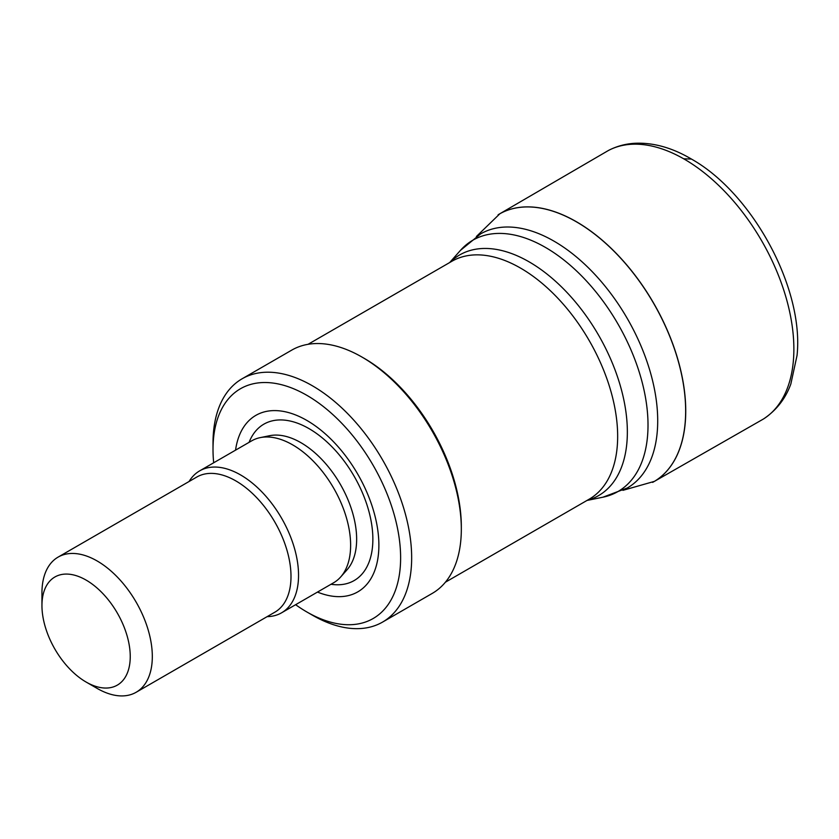 <?xml version="1.0" encoding="UTF-8"?>
<svg xmlns="http://www.w3.org/2000/svg" width="839" height="839" viewBox="0 0 839 839"><rect width="100%" height="100%" fill="white"/><g stroke="black" fill="none" stroke-linecap="round" stroke-linejoin="round"><path stroke-width="1.26" d="M654.441 481.345A154.523 89.217 -120 0 0 674.745 349.506A154.523 89.217 -120 0 0 564.427 215.581A154.523 89.217 -120 0 0 499.971 213.693A154.523 89.217 -120 0 0 499.918 213.714M763.375 419.039A155.058 89.521 -120 0 0 763.941 418.682A155.058 89.521 -120 0 0 784.801 293.367A155.058 89.521 -120 0 0 683.659 158.791A155.058 89.521 -120 0 0 608.883 150.244A155.058 89.521 -120 0 0 608.306 150.548L498.125 214.753M213.683 462.782A132.667 76.59 60 0 1 213.012 449.463L213.012 443.097A140.47 81.1 60 0 1 242.104 378.788L291.762 350.115A140.47 81.1 60 0 1 361.997 357.078L364.21 358.347A137.344 79.296 60 0 1 461.324 526.567L461.324 529.115A140.47 81.1 60 0 1 432.232 593.414L382.563 622.087A140.47 81.1 60 0 1 312.339 615.134L306.812 611.946A132.667 76.59 60 0 1 295.622 604.709M364.21 358.347L361.997 357.078A140.47 81.1 60 0 1 461.324 529.115M242.104 378.788A140.47 81.1 60 0 1 312.339 385.751A140.47 81.1 60 0 1 404.104 509.525A140.47 81.1 60 0 1 382.563 622.087M213.012 449.463A132.667 76.59 60 0 1 306.822 395.305A132.667 76.59 60 0 1 400.623 557.788A132.667 76.59 60 0 1 306.812 611.946M235.549 450.155A101.918 58.845 60 0 1 306.822 420.412A101.918 58.845 60 0 1 378.683 538.942A101.918 58.845 60 0 1 317.488 592.082M189.09 481.481A81.939 47.309 60 0 1 199.63 470.889L251.721 440.821A81.939 47.309 60 0 1 260.226 437.622A81.939 47.309 60 0 1 292.685 444.88A81.939 47.309 60 0 1 343.864 509.955A81.939 47.309 60 0 1 340.676 576.97A81.939 47.309 60 0 1 333.66 582.738L281.568 612.816A81.939 47.309 60 0 1 267.127 616.644M199.63 470.889A81.939 47.309 60 0 1 240.604 474.947A81.939 47.309 60 0 1 294.132 547.154A81.939 47.309 60 0 1 281.568 612.816M41.95 605.569L41.95 592.827A78.037 45.054 60 0 1 58.111 557.106L196.808 477.034A78.037 45.054 60 0 1 235.822 480.894A78.037 45.054 60 0 1 286.802 549.66A78.037 45.054 60 0 1 274.835 612.197L136.149 692.269A78.037 45.054 60 0 1 97.125 688.399L86.092 682.034A62.432 36.046 60 0 1 41.95 605.569A62.432 36.046 60 0 1 86.092 580.085A62.432 36.046 60 0 1 130.244 656.549A62.432 36.046 60 0 1 86.092 682.034M58.111 557.106A78.037 45.054 60 0 1 97.135 560.966A78.037 45.054 60 0 1 148.115 629.732A78.037 45.054 60 0 1 136.149 692.269M654.284 481.439L654.284 481.439A154.523 89.217 -120 0 0 674.682 349.622A154.523 89.217 -120 0 0 564.332 215.623A154.523 89.217 -120 0 0 499.876 213.746L499.971 213.693M763.889 418.713C780.102 407.754 787.307 393.722 790.841 384L797.05 355.442C804.192 288.71 752.667 193.369 691.42 159.053L683.659 158.791M553.971 241.139A146.71 84.708 60 0 1 649.816 370.429A146.71 84.708 60 0 1 627.32 487.983L602.895 497.212A145.116 83.785 60 0 0 643.513 387.807A145.116 83.785 60 0 0 545.402 247.39A145.116 83.785 60 0 0 460.412 250.421L480.621 233.882A146.71 84.708 60 0 1 553.971 241.139M449.935 262.397A138.938 80.219 60 0 1 529.105 261.841A138.938 80.219 60 0 1 622.465 393.837A138.938 80.219 60 0 1 587.29 500.296M308.049 344.315L451.864 261.286A137.344 79.296 60 0 1 520.537 268.092A137.344 79.296 60 0 1 610.268 389.118A137.344 79.296 60 0 1 589.209 499.174L445.394 582.214M249.089 442.342A90.297 52.133 60 0 1 309.014 428.624A90.297 52.133 60 0 1 371.876 525.738A90.297 52.133 60 0 1 331.017 584.269M260.226 437.622L269.676 435.693A78.824 45.505 60 0 1 300.907 442.677A78.824 45.505 60 0 1 350.136 505.277A78.824 45.505 60 0 1 347.073 569.754L340.676 576.97M763.333 419.07L652.637 482.383M654.399 481.376L622.947 490.333M476.395 236.493L499.876 213.746M691.42 159.053C672.333 147.79 653.623 142.525 635.301 143.259C625.884 143.742 617.074 146.08 608.883 150.244M587.006 500.453L602.895 497.212M449.662 262.565L460.412 250.421"/></g></svg>
